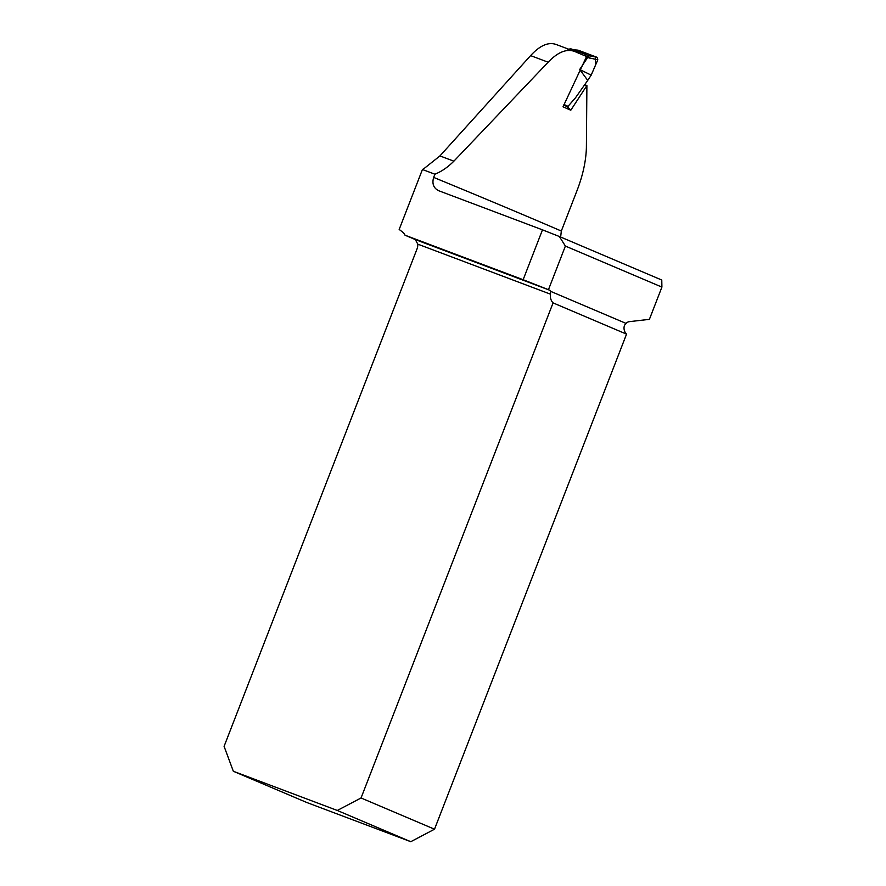 <?xml version="1.0" encoding="UTF-8"?>
<svg xmlns="http://www.w3.org/2000/svg" width="886" height="886" viewBox="0 0 886 886"><rect width="100%" height="100%" fill="white"/><g stroke="black" fill="none" stroke-linecap="round" stroke-linejoin="round"><path stroke-width="1.33" d="M422.434 169.503L399.176 229.441L402.421 231.944A10.698 9.392 113 0 1 405.013 235.189L523.139 279.721L542.476 229.851L438.736 190.745C433.553 188.164 431.859 183.712 433.653 177.399L434.904 174.199L422.434 169.503A68.211 32.649 110.7 0 0 424.394 168.285L439.932 155.925L453.876 161.174C447.862 167.199 441.538 171.541 434.904 174.199M556.109 44.477C548.423 41.742 539.928 45.452 530.603 55.608L439.932 155.925M433.653 177.399A1028.214 17.941 21.2 0 1 561.325 231.036L577.03 190.556C582.844 175.461 585.967 161.219 586.388 147.818L586.897 85.521L585.004 84.823M555.666 44.3L574.449 51.388A1028.214 17.941 21.2 0 1 586.598 56.516L563.031 106.807L570.794 110.229L586.897 85.521M574.449 51.388C566.508 48.564 557.737 52.174 548.146 62.219L453.876 161.174M410.772 841.7L337.311 810.468L233.328 771.263L306.789 802.506L410.772 841.7L434.517 829.207L626.546 334.133A10.698 9.392 -67 0 1 624.453 330.799C623.534 327.765 624.043 325.295 626.003 323.39A10.698 5.117 110.7 0 1 629.138 321.684L649.405 319.337L661.908 287.097L565.39 246.064L559.365 236.507L542.476 229.851M559.365 236.507L661.776 280.042L661.908 287.097M434.517 829.207L361.045 797.976L553.074 302.89A10.698 9.392 113 0 1 550.472 294.163L550.583 291.328A3.345 1.606 110.7 0 0 549.94 290.32L548.456 289.689L565.39 246.064M523.139 279.721L548.456 289.689M405.013 235.189L415.324 239.574L417.782 244.148A10.698 9.392 113 0 1 416.985 249.044L224.092 746.355L233.328 771.263M626.546 334.133L553.074 302.89M561.325 231.036L560.65 237.049M586.621 85.477L584.959 84.879M570.794 110.229L567.118 106.652M361.045 797.976L337.311 810.468M579.699 69.507L591.195 75.133L587.728 80.393L579.699 69.507L587.617 57.512L586.333 56.97M563.983 104.459L568.026 106.342L575.479 97.803L587.728 80.393M567.062 106.597L568.026 106.342L563.74 105.046L567.206 106.697M589.256 58.122L588.481 55.596L597.042 57.302L597.817 59.827L587.617 57.512M597.817 59.827L591.195 75.133L595.514 65.088L595.425 56.693L577.395 50.148M597.042 57.302L578.259 50.225L573.519 49.804M585.491 56.615L584.981 54.135L570.484 48.664L567.815 49.782M587.651 57.457L586.909 54.943L584.981 54.135M586.942 54.965L585.092 54.179M626.003 323.39L550.583 291.328M415.324 239.574L549.94 290.32M550.472 294.163L417.782 244.148M530.603 55.608L548.146 62.219M577.805 50.125L573.32 49.738"/></g></svg>
